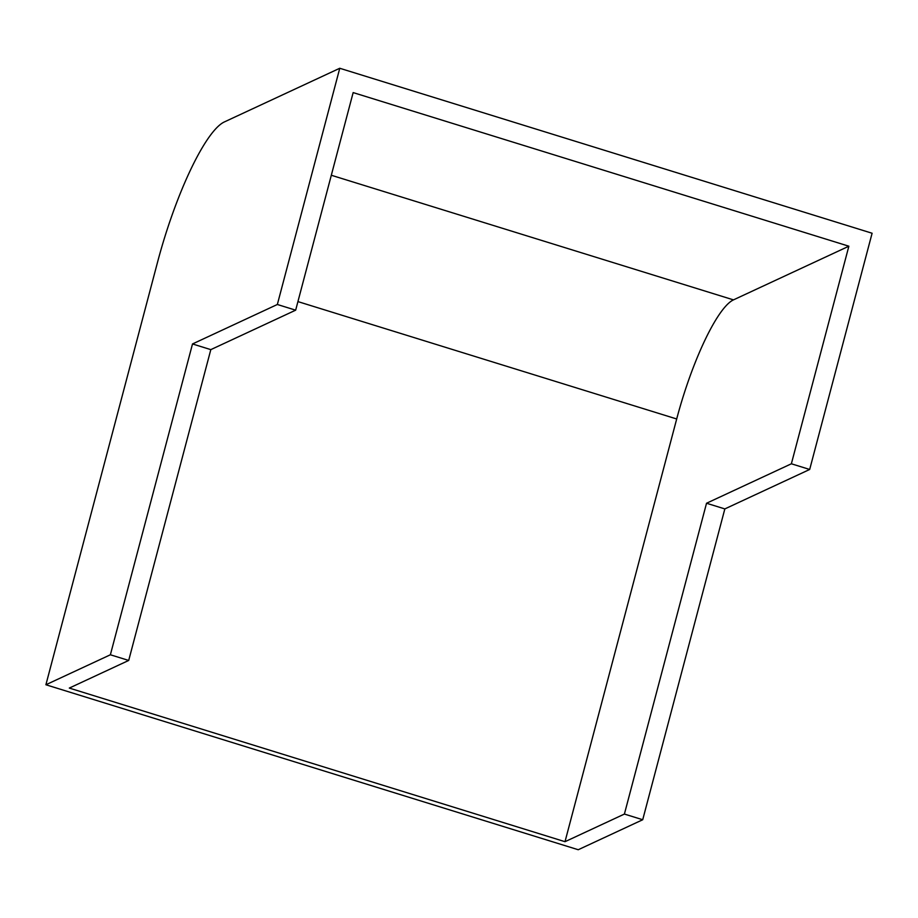<?xml version="1.0" encoding="UTF-8"?>
<svg xmlns="http://www.w3.org/2000/svg" width="918" height="918" viewBox="0 0 918 918"><rect width="100%" height="100%" fill="white"/><g stroke="black" fill="none" stroke-linecap="round" stroke-linejoin="round"><path stroke-width="1.38" d="M624.401 814.059L706.527 503.248L791.373 463.785L848.863 246.208L733.471 299.876A111.273 24.029 -72.8 0 0 676.692 418.975L565.006 841.691L624.401 814.059L642.715 819.74L724.841 508.916L809.687 469.465L872.1 233.241L339.763 68.265L224.371 121.933A130.918 28.274 -72.8 0 0 157.586 262.043L45.9 684.759L110.378 654.775L128.704 660.444L210.819 349.632L295.665 310.169L353.155 92.592L848.863 246.208M791.373 463.785L809.687 469.465M110.378 654.775L192.505 343.952L277.351 304.489L339.763 68.265M277.351 304.489L295.665 310.169M128.704 660.444L69.309 688.075L565.006 841.691M45.9 684.759L578.237 849.735L642.715 819.74M706.527 503.248L724.841 508.916M192.505 343.952L210.819 349.632M331.318 175.258L733.471 299.876M297.925 301.597L676.692 418.975"/></g></svg>
